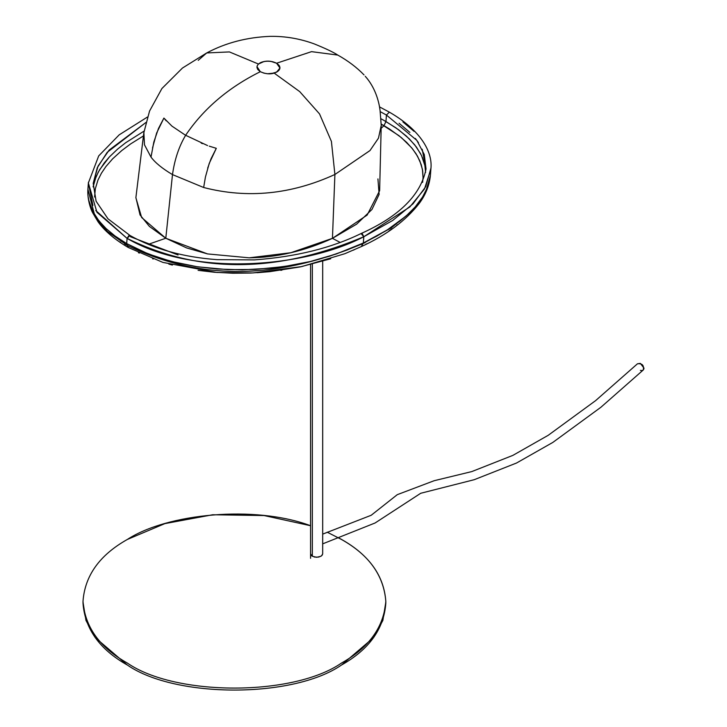 <?xml version="1.0" encoding="UTF-8"?>
<svg xmlns="http://www.w3.org/2000/svg" width="727" height="727" viewBox="0 0 727 727"><rect width="100%" height="100%" fill="white"/><g stroke="black" fill="none" stroke-linecap="round" stroke-linejoin="round"><path stroke-width="1.09" d="M312.346 264.101L312.346 556.264L312.346 264.101M322.67 545.114L322.67 539.28M322.688 540.397L322.688 544.214M322.688 544.596L322.679 553.947L321.452 555.91L318.708 557.082L314.646 557.1L311.674 555.801L310.574 553.838L312.346 556.264L316.672 557.291L320.843 556.309L322.243 555.11L322.679 553.683M338.609 537.844C367.962 553.456 383.692 574.594 385.81 601.265C383.938 626.901 369.152 647.512 341.463 663.069C293.281 696.411 175.534 696.411 127.352 663.069C99.663 647.512 84.886 626.901 83.005 601.265C84.886 575.62 99.663 555.019 127.352 539.452C166.937 513.58 254.641 504.783 310.574 525.721L264.046 515.543L212.666 514.761L164.884 523.613L127.352 539.452C99.663 555.019 84.886 575.62 83.005 601.265C84.886 626.901 99.663 647.512 127.352 663.069C175.534 696.411 293.281 696.411 341.463 663.069C369.152 647.512 383.938 626.901 385.81 601.265C383.938 575.62 369.152 555.019 341.463 539.452L327.205 532.191M385.81 601.265L385.81 603.237C383.938 628.882 369.152 649.484 341.463 665.051C293.281 698.393 175.534 698.393 127.352 665.051C99.663 649.484 84.886 628.882 83.005 603.237L83.005 601.265M385.801 602.247L382.856 620.431L373.678 637.524L341.463 665.051C293.281 698.393 175.534 698.393 127.352 665.051L95.137 637.524L85.968 620.431L83.023 602.247M640.414 370.379C642.595 370.888 643.786 370.125 643.995 368.098L640.323 363.391L637.461 363.8C642.214 363.255 644.149 365.308 643.277 369.97L600.884 407.274L552.82 442.425L516.506 463.035L474.24 479.693L420.733 493.269L375.105 522.977L322.688 543.851M278.959 70.319L279.959 67.784L279.077 65.348L276.587 63.231L272.861 61.759L268.454 61.132L264.055 61.486L258.458 64.04L257.231 65.757L256.976 67.593L257.794 69.538L260.321 71.7L264.019 73.163L260.321 71.7L257.794 69.538L256.976 67.593L257.222 65.766M377.931 178.906L379.121 194.418L371.942 209.494L356.657 224.152L332.448 238.347L367.144 215.083L379.639 190.665L381.221 125.362L378.494 138.103L369.998 150.544L334.902 174.48L331.412 141.42L319.526 113.903L299.715 91.611L274.161 73.109L267.618 73.745L270.989 73.7L276.587 72.146L274.161 73.109L299.715 91.611L319.526 113.903L331.412 141.42L334.902 174.48C291.209 194.463 247.462 198.807 203.651 187.502L172.49 174.598L165.792 238.247L207.513 253.914L249.197 257.821L290.836 252.723L332.448 238.347L334.902 174.48L332.448 238.347L340.045 242.373L332.448 238.347C304.677 251.051 276.923 257.549 249.197 257.821L207.513 253.914L186.657 247.934L165.792 238.247L172.49 174.598C162.412 168.619 155.251 162.784 151.007 157.105L144.482 144.8L143.882 132.459M198.226 60.35L206.704 52.944L182.45 68.047L161.912 88.53L149.553 111.058L143.819 132.805L135.876 197.708L141.638 217.5L165.792 238.247L148.19 244.372L165.792 238.247L149.408 226.424L140.057 214.974L135.885 197.535M144.282 130.969L125.707 142.701L117.492 149.199L109.377 156.941L104.243 162.957L98.318 171.999L94.81 180.06L93.101 186.884L96.073 176.688L99.654 169.664L109.377 156.941L117.492 149.199L125.707 142.701L144.282 130.969M94.592 197.008L95.346 188.656L97.927 180.178L101.416 173.217L105.915 166.547L112.621 158.85L121.7 150.607L130.715 143.864L143.283 136.031L130.715 143.864L121.7 150.607L112.621 158.85L105.915 166.547L101.416 173.217L97.927 180.178L95.346 188.656L94.592 197.008M420.624 153.733L414.663 144.773L406.411 136.113L395.942 127.852L383.474 120.137L385.964 121.536L386.437 115.048L389.354 112.14L386.437 115.048L385.964 121.536L383.965 125.653L381.166 124.072L398.887 135.622L406.638 142.365L412.618 148.98L417.525 156.232L421.224 164.656L422.669 170.836L423.059 177.597L422.414 169.309L419.788 160.821L416.08 153.824L411.582 147.717L401.477 137.712L389.536 129.024L383.965 125.653L381.275 128.243L383.965 125.653L385.964 121.536L398.532 129.706L409.346 138.893L416.417 147.054L421.533 155.551L424.868 165.502L425.613 172.363L424.868 165.502L422.369 157.432M380.221 111.64L386.437 115.048L416.816 140.347L424.286 154.524L426.031 168.937L422.187 149.217M418.434 142.637L415.353 138.457M409.883 132.414L399.087 123.263M258.458 64.04L260.321 62.749L258.458 64.04L229.414 51.926L206.704 52.944L229.414 51.926L258.458 64.04L262.065 62.013L266.209 61.186L270.698 61.322L276.587 63.231L311.538 51.653L337.791 55.079L311.538 51.644L276.587 63.231L279.377 65.793L279.831 68.701L278.014 71.228L274.161 73.109C270.035 74.445 265.419 73.981 260.321 71.7C228.496 87.476 203.596 108.677 185.612 135.313C203.596 108.677 228.496 87.476 260.321 71.7L256.985 66.62M383.474 120.137L380.812 118.692L383.474 120.137M92.892 205.405L88.367 182.968L96.927 212.275L127.08 238.392L129.997 235.484L128.933 235.521L127.08 238.392L126.698 243.59L148.244 253.923L171.363 261.466L197.644 266.827L227.887 269.635L255.05 269.453L284.257 266.545L310.284 261.52L336.328 253.977L363.346 243L387.255 229.941L406.048 216.064L415.281 206.913L421.905 198.307L427.921 186.512L421.914 198.307L416.008 206.086L407.62 214.656L399.75 221.235L388.709 229.014L376.704 236.166L363.346 243L361.346 246.589L363.346 243L347.206 249.988L329.831 256.113L310.284 261.52L291.89 265.31L271.38 268.172L242.445 269.835L217.137 269.008L195.717 266.536L177.842 263.074L158.795 257.74L141.974 251.306L126.698 243.59L128.188 247.453L126.698 243.59L115.057 236.021L106.024 228.505L115.057 236.021L126.698 243.59L127.08 238.392C194.336 277.759 306.367 266.918 363.809 236.729L409.828 206.95L424.477 188.984L430.857 169.291C433.019 152.125 420.806 130.251 389.354 112.14L379.476 106.869M198.098 270.344L214.301 272.243L232.849 273.225L250.924 273.034L269.962 271.644L300.124 266.927L330.721 258.767M426.031 168.937C420.924 194.872 399.259 216.41 361.055 233.549L362.246 233.685L363.809 236.729L361.055 233.549C331.358 248.08 295.798 256.858 254.377 259.893L217 259.648C183.159 257.14 154.16 249.079 129.997 235.484L130.496 236.766L178.051 254.968M129.206 247.78L128.188 247.453C111.186 237.447 102.471 228.096 97.972 221.653L92.656 212.738C90.866 209.667 87.031 198.934 87.949 188.666L87.84 191.683M103.052 225.552L97.145 218.482L92.674 211.175L98.808 220.681L106.024 228.505M90.302 205.668L88.758 200.27L92.674 211.175M88.203 197.081L88.758 200.27M430.929 168.155L425.695 186.748L413.009 203.824L392.653 220.499L363.809 236.729L363.346 243L363.809 236.729C285.02 269.844 206.132 277.16 127.08 238.392L95.773 210.53M87.949 188.666L88.421 182.286M120.8 242.491L120.091 241.991M102.107 225.579L100.799 223.88M430.193 177.37L430.439 175.016M423.059 177.597L422.605 182.386M145.991 122.436L107.196 152.334L97.3 167.71L93.201 183.322L98.036 166.129L109.186 150.044L145.991 122.436M143.801 132.932L144.5 144.864L151.007 157.105L151.143 156.151M152.516 147.981L156.632 133.041L163.902 118.074L171.972 126.144L185.612 135.313C178.969 146.463 174.598 159.558 172.49 174.598L203.651 187.502L205.432 177.015L203.651 187.502C247.462 198.807 291.209 194.463 334.902 174.48L369.961 150.589L378.458 138.175L381.221 125.462M185.258 135.104L207.558 145.573M365.254 76.29L367.162 78.552C376.25 89.948 379.24 103.443 380.076 110.568L381.221 125.362M207.668 168.137L211.021 158.804L216.301 148.326L209.231 146.154L216.301 148.326L209.231 163.402L205.432 177.015M202.506 143.637L201.27 143.128M354.049 249.87L353.44 250.133M281.94 270.144L280.74 270.317M269.962 271.644L257.113 272.716M172.381 265.082L168.855 264.119M153.224 259.003L152.634 258.776M139.302 253.096L138.43 252.669M166.21 120.827L163.902 118.074L158.486 128.47L153.86 141.919L151.007 157.105C155.251 162.784 162.412 168.619 172.49 174.598C174.598 159.558 178.969 146.463 185.612 135.313M427.921 186.512L429.948 178.969M402.922 121.918L414.09 131.378M397.478 224.679L396.706 225.279M392.089 228.714L389.009 230.859M367.08 243.69L365.763 244.354M267.618 73.745L264.019 73.163M276.587 72.146C281.049 69.292 281.04 66.321 276.587 63.231C271.171 60.614 265.755 60.459 260.321 62.749C265.755 60.459 271.171 60.614 276.587 63.231L279.95 68.029L276.587 72.146L274.161 73.109C270.035 74.445 265.419 73.981 260.321 71.7L256.976 66.702M361.419 244.399L391.335 227.833L412.318 210.794L425.295 193.346L430.402 175.489M87.912 189.211L95.128 217.064L107.414 231.44L128.515 246.271M124.726 244.081C205.032 284.548 285.157 276.805 365.19 242.609M310.574 558.327L310.574 264.546M322.688 261.266L322.688 540.234M637.461 363.8L595.567 400.668L548.231 435.291L512.862 455.384L471.805 471.578L434.164 480.711L397.269 494.669L371.197 515.27L322.688 534.127M364.027 74.908C356.784 67.42 348.042 60.814 337.791 55.079C333.529 52.262 325.66 48.527 314.182 43.874C299.897 38.649 285.284 36.141 270.326 36.35C246.989 37.25 225.788 42.784 206.704 52.944M430.457 174.871C429.503 185.103 425.786 194.591 419.306 203.333C405.766 220.708 386.437 235.13 361.328 246.589L344.862 253.705L301.714 266.591L253.041 272.934L216.882 272.461L162.884 262.402L128.188 247.453M129.997 235.484L107.987 218.818L96.1 201.225L93.201 183.322M147.517 116.992L119.183 134.849L98.699 155.905L88.367 182.968M430.457 174.862L430.866 169.291"/></g></svg>
